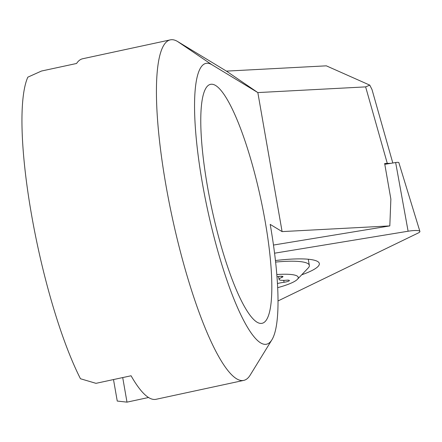 <?xml version="1.0" encoding="UTF-8"?>
<svg xmlns="http://www.w3.org/2000/svg" width="442" height="442" viewBox="0 0 442 442"><rect width="100%" height="100%" fill="white"/><g stroke="black" fill="none" stroke-linecap="round" stroke-linejoin="round"><path stroke-width="0.66" d="M276.968 276.836A4.586 0.851 -9.9 0 1 282.836 276.454A4.586 0.851 -9.9 0 1 282.963 276.609A4.586 0.851 -9.9 0 1 281.902 277.377A12.221 2.271 170.1 0 0 279.068 279.41A12.221 2.271 170.1 0 0 279.41 279.83A12.221 2.271 170.1 0 0 286.571 280.206A4.586 0.851 -9.9 0 1 289.256 280.35A4.586 0.851 -9.9 0 1 289.383 280.504A4.586 0.851 -9.9 0 1 284.073 282.278A12.221 2.271 170.1 0 0 277.421 283.526M277.642 287.676A39.725 7.376 170.1 0 0 297.383 279.344A39.725 7.376 170.1 0 0 297.134 276.012A39.725 7.376 170.1 0 0 276.786 274.548M297.383 279.344L308.19 267.996A52.714 9.785 170.1 0 0 309.345 265.377A52.714 9.785 170.1 0 0 307.859 263.57A52.714 9.785 170.1 0 0 275.593 262.078M384.794 164.325L395.651 162.54A3.293 0.613 -9.9 0 1 398.828 162.59L419.9 231.415A12.221 2.271 170.1 0 0 408.11 231.227L274.548 253.2M277.985 300.963L418.182 233.022A12.221 2.271 170.1 0 0 419.9 231.415M275.421 260.542A58.736 10.906 -9.9 0 1 319.312 263.426A58.736 10.906 -9.9 0 1 301.698 274.813M273.46 245.056L389.816 225.912L390.866 199.115L384.651 163.496L387.286 163.358L365.633 86.886L369.777 85.135L372.015 89.582L392.805 163.004M365.633 86.886L257.835 92.582L212.033 64.803A143.622 29.343 77.8 0 0 202.397 183.264A143.622 29.343 77.8 0 0 260.565 342.848A143.622 29.343 77.8 0 0 271.869 339.843L250.2 375.087A174.181 35.587 -102.2 0 1 243.746 380.396A174.181 35.587 -102.2 0 1 236.481 378.728A174.181 35.587 -102.2 0 1 168.932 201.364A174.181 35.587 -102.2 0 1 170.369 39.857A174.181 35.587 -102.2 0 1 177.629 41.526L226.42 71.118L326.34 65.836L369.777 85.135M271.869 339.843A143.622 29.343 77.8 0 0 270.2 224.387L282.101 231.602L257.835 92.582L226.42 71.118M170.369 39.857L82.643 58.758A174.181 35.587 77.8 0 0 76.571 63.477L41.482 71.035L27.835 77.168A174.181 35.587 77.8 0 0 31.432 214.177A174.181 35.587 77.8 0 0 80.466 378.744L95.986 383.336L131.075 375.772A174.181 35.587 77.8 0 0 148.755 397.634A174.181 35.587 77.8 0 0 156.02 399.303L243.746 380.396M148.545 397.502L126.998 402.143L117.252 401.054L113.5 379.562M215.646 85.51A122.23 24.973 77.8 0 0 210.552 84.339A122.23 24.973 77.8 0 0 209.547 197.679A122.23 24.973 77.8 0 0 256.946 322.141A122.23 24.973 77.8 0 0 262.045 323.312A122.23 24.973 77.8 0 0 263.051 209.972A122.23 24.973 77.8 0 0 215.646 85.51M389.816 225.912L282.101 231.602M390.629 163.363L387.286 163.358M122.71 377.573L126.998 402.143M281.703 276.25L281.902 277.377M283.736 280.372L284.073 282.278M395.651 162.54L408.11 231.227M177.629 41.526L212.033 64.803M278.565 276.515L279.068 279.41M308.273 259.239L309.345 265.377"/></g></svg>
